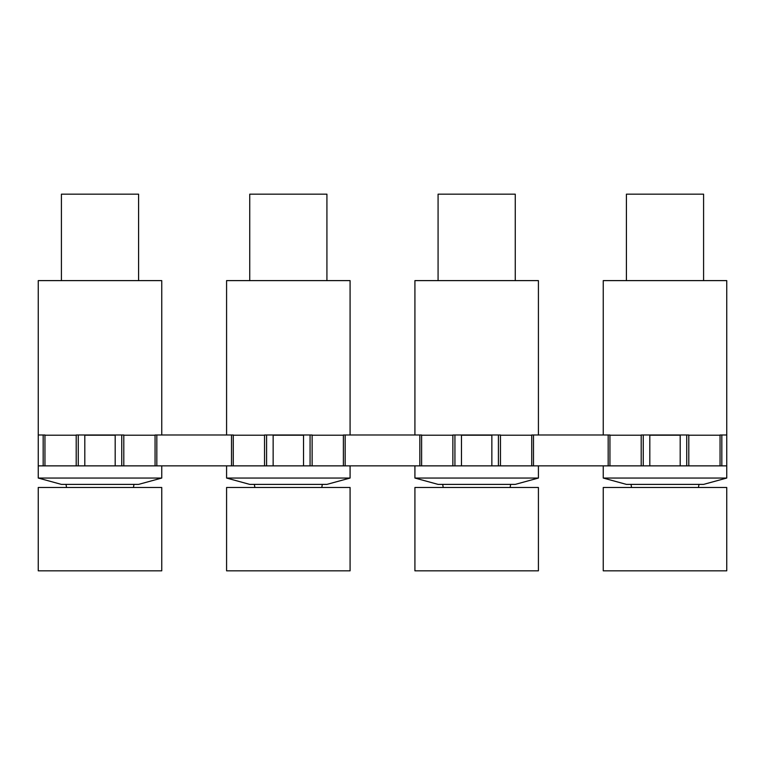 <?xml version="1.0" encoding="UTF-8"?>
<svg xmlns="http://www.w3.org/2000/svg" width="765" height="765" viewBox="0 0 765 765"><rect width="100%" height="100%" fill="white"/><g stroke="black" fill="none" stroke-linecap="round" stroke-linejoin="round"><path stroke-width="1.15" d="M129.601 487.477L161.75 487.477L161.75 570.833L38.25 570.833L38.25 487.477L129.601 487.477M317.934 487.477L350.083 487.477L350.083 570.833L226.583 570.833L226.583 487.477L317.934 487.477M506.267 487.477L538.417 487.477L538.417 570.833L414.917 570.833L414.917 487.477L506.267 487.477M694.601 487.477L726.75 487.477L726.75 570.833L603.25 570.833L603.25 487.477L694.601 487.477M61.41 280.612L61.41 194.167L138.589 194.167L138.589 280.612M38.25 434.989L43.175 434.989L43.175 465.856L38.25 465.856L38.25 280.612L161.75 280.612L161.75 434.989M123.796 435.218L155.056 435.218M44.944 435.218L76.204 435.218M84.81 435.218L115.19 435.218M129.601 465.875L161.75 465.875L161.75 478.049L38.25 478.049L38.25 465.875L129.601 465.875M38.25 478.049L61.41 484.388L138.589 484.388L161.75 478.049M626.411 280.612L626.411 194.167L703.59 194.167L703.59 280.612M603.25 434.989L603.25 280.612L726.75 280.612L726.75 465.856L721.825 465.856L721.825 434.989L726.75 434.989M609.944 435.218L641.204 435.218M649.81 435.218L680.19 435.218M688.796 435.218L720.056 435.218M610.814 465.875L726.75 465.875L726.75 478.049L603.25 478.049L603.25 465.875L610.814 465.875M603.25 478.049L626.411 484.388L703.59 484.388L726.75 478.049M438.077 280.612L438.077 194.167L515.256 194.167L515.256 280.612M414.917 434.989L414.917 280.612L538.417 280.612L538.417 434.989M500.463 435.218L531.723 435.218M421.611 435.218L452.87 435.218M461.477 435.218L491.857 435.218M506.267 465.875L538.417 465.875L538.417 478.049L414.917 478.049L414.917 465.875L506.267 465.875M414.917 478.049L438.077 484.388L515.256 484.388L538.417 478.049M249.744 280.612L249.744 194.167L326.923 194.167L326.923 280.612M226.583 434.989L226.583 280.612L350.083 280.612L350.083 434.989L421.611 434.989L421.611 465.856L452.87 465.856L452.87 434.989L454.926 434.989L454.926 465.856L500.463 465.856L500.463 434.989L491.857 434.989L491.857 465.856M233.277 435.218L264.537 435.218M273.143 435.218L303.523 435.218M312.13 435.218L343.389 435.218M234.147 465.875L350.083 465.875L350.083 478.049L226.583 478.049L226.583 465.875L234.147 465.875M226.583 478.049L249.744 484.388L326.923 484.388L350.083 478.049M350.083 434.989L343.389 434.989L343.389 465.856L421.611 465.856M312.13 465.856L312.13 434.989L303.523 434.989L303.523 465.856L343.389 465.856M303.523 465.856L273.143 465.856L273.143 434.989L303.523 434.989M273.143 434.989L266.593 434.989L266.593 465.856L273.143 465.856M156.825 465.856L156.825 434.989L155.056 434.989L155.056 465.856L264.537 465.856L264.537 434.989L266.593 434.989M264.537 465.856L266.593 465.856M233.277 465.856L233.277 434.989L231.508 434.989L231.508 465.856M156.825 434.989L231.508 434.989M123.796 465.856L123.796 434.989L115.19 434.989L115.19 465.856L155.056 465.856M115.19 465.856L84.81 465.856L84.81 434.989L115.19 434.989M84.81 434.989L78.26 434.989L78.26 465.856L84.81 465.856M43.175 465.856L76.204 465.856L76.204 434.989L78.26 434.989M76.204 465.856L78.26 465.856M44.944 465.856L44.944 434.989L43.175 434.989M721.825 434.989L720.056 434.989L720.056 465.856L721.825 465.856M688.796 465.856L688.796 434.989L680.19 434.989L680.19 465.856L720.056 465.856M533.492 465.856L533.492 434.989L531.723 434.989L531.723 465.856L680.19 465.856M649.81 465.856L649.81 434.989L680.19 434.989M649.81 434.989L643.26 434.989L643.26 465.856M641.204 465.856L641.204 434.989L643.26 434.989M609.944 465.856L609.944 434.989L608.175 434.989L608.175 465.856M533.492 434.989L608.175 434.989M500.463 465.856L531.723 465.856M461.477 465.856L461.477 434.989L491.857 434.989M461.477 434.989L454.926 434.989M452.87 465.856L454.926 465.856M345.158 434.989L345.158 465.856M310.074 465.856L310.074 434.989M121.74 465.856L121.74 434.989M686.74 465.856L686.74 434.989M498.407 465.856L498.407 434.989M419.842 434.989L419.842 465.856M133.464 487.477L133.961 484.388M66.526 487.477L66.029 484.388M698.474 487.477L698.971 484.388M631.536 487.477L631.039 484.388M510.131 487.477L510.638 484.388M443.203 487.477L442.706 484.388M321.797 487.477L322.295 484.388M254.869 487.477L254.363 484.388"/></g></svg>

